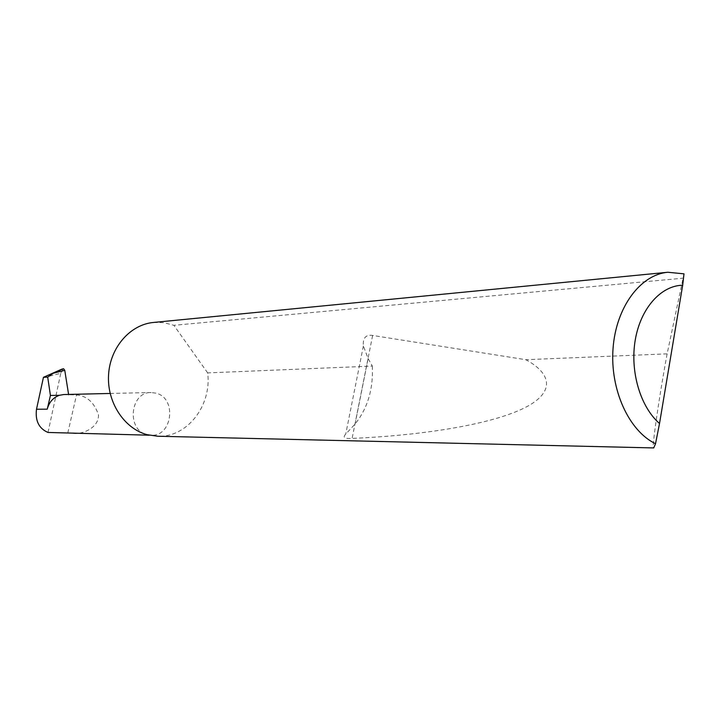 <?xml version="1.0" encoding="UTF-8"?>
<svg xmlns="http://www.w3.org/2000/svg" width="720" height="720" viewBox="0 0 720 720"><rect width="100%" height="100%" fill="white"/><g stroke="black" fill="none" stroke-linecap="round" stroke-linejoin="round"><path stroke-width="0.54" stroke-dasharray="3.6 2.7" d="M63.72 394.533L76.509 394.956C86.886 395.829 94.221 402.471 98.505 414.864C98.937 427.635 82.773 434.448 73.485 433.485M147.015 434.655L151.029 435.249C172.458 436.788 177.102 398.241 156.168 393.192L151.155 392.526C130.059 391.779 126.243 430.101 147.015 434.655M684 273.843L667.125 353.853C659.592 394.299 651.123 451.35 653.724 447.93M372.33 366.075C373.383 389.043 367.632 408.357 355.068 424.017L345.726 434.142C342.432 437.463 344.556 438.876 352.116 438.381C413.541 435.888 481.329 426.537 518.301 410.742C555.3 394.965 553.842 374.877 525.888 359.712L372.627 335.439C365.796 334.44 362.709 337.95 363.375 345.951L368.118 358.551L372.33 366.075L207.666 372.897C211.905 405.513 187.2 437.688 157.671 436.239M667.125 353.853L525.888 359.712M153.594 322.443L163.836 322.668L173.88 325.305L682.74 278.226M60.876 372.816L63.306 368.793M68.706 395.136L68.589 394.425M207.666 372.897L173.88 325.305M67.815 432.9L76.509 394.956M60.723 373.491L48.015 432.459M43.362 377.685L60.732 373.311M368.118 358.551L355.068 424.017M372.627 335.439L352.116 438.381M149.238 435.204L151.029 435.249M63.108 368.847L61.839 369.162M363.375 345.951L345.726 434.142M110.151 393.462L151.155 392.526"/><path stroke-width="1.08" d="M149.238 435.204L48.015 432.459C38.934 428.544 35.091 420.795 36.504 409.23L43.452 377.298L61.839 369.162L63.585 368.739L64.764 370.332L53.334 373.203L63.108 368.847M667.845 272.259L153.594 322.443C130.248 324.504 110.124 347.4 108.567 374.751C106.812 402.084 124.038 428.481 147.015 434.655L157.671 436.239L653.724 447.93L655.533 443.727C628.803 430.947 609.876 389.385 613.053 348.363C616.032 307.296 640.332 274.608 667.845 272.259L684 273.843L682.686 285.219L659.52 423.504L655.533 443.727M43.452 377.298L47.7 377.109L50.427 395.46L47.25 409.167L36.504 409.23M47.7 377.109L53.334 373.203M50.427 395.46L59.409 395.298L63.72 394.533L110.151 393.462M68.589 394.425L64.764 370.332M59.409 395.298C53.163 397.557 49.104 402.183 47.25 409.167M682.686 285.219C660.924 285.588 640.656 308.304 635.283 339.804C629.82 371.259 640.269 406.8 659.52 423.504"/></g></svg>

